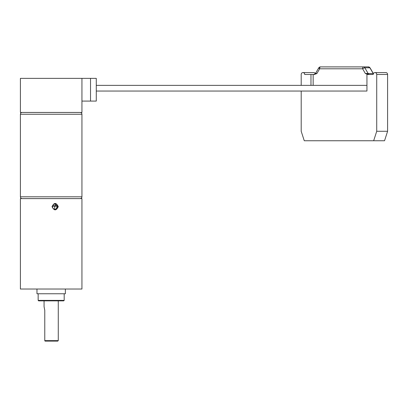 <?xml version="1.0" encoding="UTF-8"?>
<svg xmlns="http://www.w3.org/2000/svg" width="408" height="408" viewBox="0 0 408 408"><rect width="100%" height="100%" fill="white"/><g stroke="black" fill="none" stroke-linecap="round" stroke-linejoin="round"><path stroke-width="0.61" d="M57.171 206.183L52.545 206.183L54.723 206.183L54.723 209.233M80.141 112.45A1.8 1.8 0 0 1 81.942 114.25L20.4 114.25L20.4 196.809A1.8 1.8 0 0 0 22.2 198.609M81.942 114.25L81.942 196.809A1.8 1.8 0 0 1 80.141 198.609M20.4 114.25A1.8 1.8 0 0 1 22.2 112.45M310.973 85.364L310.973 74.475L304.7 74.475A1.892 1.749 90 0 0 302.95 72.578A1.892 1.749 90 0 0 301.201 74.475L301.201 85.364M301.201 91.04L301.201 131.279L304.261 140.75L373.657 140.75L376.722 131.279L376.722 74.475A1.892 1.749 90 0 0 374.972 72.578L385.851 72.578A1.892 1.749 90 0 1 387.6 74.475L376.722 74.475M363.865 91.04L96.278 91.04L366.945 91.04L366.945 74.475L373.223 74.475A1.892 1.749 90 0 1 374.972 72.578M358.622 85.364L96.278 85.364L366.945 85.364L313.15 85.364L313.15 74.475L310.973 74.475M376.722 131.279L387.6 131.279L387.6 74.475M387.6 131.279L384.54 140.75L373.657 140.75M302.95 72.578L313.829 72.578A1.892 1.749 90 0 1 315.394 73.624M314.308 74.475L315.777 73.348L316.919 73.527L314.308 74.475L313.15 74.475M366.92 73.348L367.965 74.475L365.354 73.527L373.254 73.583A1.892 1.749 -90 0 0 373.356 73.746M367.909 74.098L368.812 74.236A1.892 1.749 90 0 1 368.174 73.583L364.829 67.789A1.892 0.383 150 0 0 362.62 68.794L319.653 68.794A1.892 0.383 -150 0 1 318.735 67.845A1.892 0.383 -150 0 1 318.893 67.789A1.892 1.749 90 0 1 320.377 66.897A1.892 0.724 90 0 0 319.653 68.794L316.919 73.527M365.354 73.527L362.62 68.794A1.892 0.724 -90 0 1 363.344 66.897L320.377 66.897L318.735 67.845L315.522 73.414L313.793 74.475M370.036 68.008A1.892 0.383 150 0 0 370.066 67.845A1.892 0.383 150 0 0 369.908 67.789L373.254 73.583M373.223 74.475L369.658 74.475A1.892 1.749 90 0 1 368.812 74.236M363.344 66.897L368.424 66.897A1.892 1.749 90 0 1 369.908 67.789L364.829 67.789A1.892 1.749 -90 0 0 363.344 66.897M81.942 78.367L20.4 78.367L20.4 112.45L81.942 112.45L81.942 78.367L96.278 78.367L96.278 101.087L90.525 101.087L90.525 78.367M81.942 101.087L90.525 101.087M96.278 85.364L363.865 85.364M52.499 206.657A2.606 2.581 90 0 0 55.085 209.258A2.606 2.581 90 0 0 57.666 206.657A2.606 2.581 90 0 0 55.085 204.051A2.606 2.581 90 0 0 52.499 206.657M54.866 204.061L57.217 206.657L56.146 208.774M58.278 206.657C56.217 210.9 54.137 210.9 52.03 206.657C54.131 202.409 56.217 202.409 58.278 206.657M64.189 300.39L63.714 300.864L38.627 300.864L38.153 300.39L64.189 300.39L64.189 293.76M44.069 300.864L44.069 306.678L44.773 310.33L44.773 340.629L58.273 340.629L58.273 300.864M36.97 289.027L36.97 293.76L65.372 293.76L65.372 289.027M20.4 198.609L81.942 198.609L81.942 289.027L20.4 289.027L20.4 198.609M58.273 340.629L57.798 341.103L45.023 341.103L44.773 340.629M52.678 205.709L57.038 205.709M20.4 196.809L81.942 196.809M373.397 73.649L370.066 67.845L368.424 66.897M96.278 91.04L358.622 91.04M38.153 300.39L38.153 293.76"/></g></svg>
